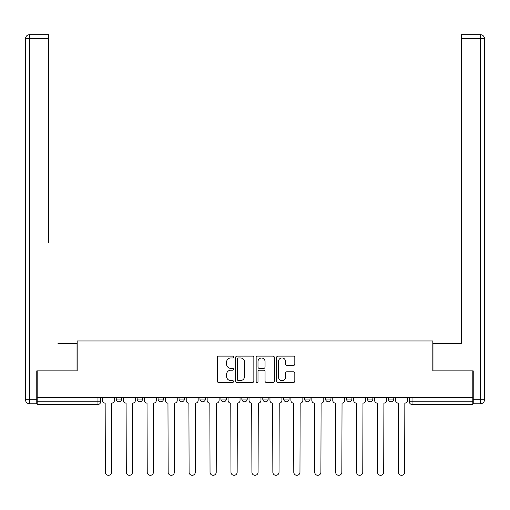 <?xml version="1.0" encoding="UTF-8"?>
<svg xmlns="http://www.w3.org/2000/svg" width="510" height="510" viewBox="0 0 510 510"><rect width="100%" height="100%" fill="white"/><g stroke="black" fill="none" stroke-linecap="round" stroke-linejoin="round"><path stroke-width="0.76" d="M233.529 357.032A0.924 0.924 0 0 0 232.605 356.108L218.605 356.108A1.32 1.32 0 0 0 217.292 357.427L217.292 381.136A1.32 1.32 0 0 0 218.605 382.455L232.605 382.455A0.924 0.924 0 0 0 233.529 381.531A0.924 0.924 0 0 0 232.605 380.607L230.794 380.607A4.214 4.214 0 0 1 226.58 376.393L226.58 374.416A4.214 4.214 0 0 1 230.794 370.203L232.605 370.203A0.924 0.924 0 0 0 233.529 369.278A0.924 0.924 0 0 0 232.605 368.36L230.794 368.36A4.214 4.214 0 0 1 226.58 364.14L226.58 362.164A4.214 4.214 0 0 1 230.794 357.95L232.605 357.95A0.924 0.924 0 0 0 233.529 357.032M346.532 397.596L346.532 399.075L351.9 399.075A2.684 2.684 0 0 1 349.216 401.759A2.684 2.684 0 0 1 346.532 399.075L346.532 397.596M283.719 397.596L283.719 399.075L289.087 399.075A2.684 2.684 0 0 1 286.403 401.759A2.684 2.684 0 0 1 283.719 399.075L283.719 397.596M241.848 397.596L241.848 399.075L247.216 399.075A2.684 2.684 0 0 1 244.532 401.759A2.684 2.684 0 0 1 241.848 399.075L241.848 397.596M220.913 397.596L220.913 399.075L226.281 399.075A2.684 2.684 0 0 1 223.597 401.759A2.684 2.684 0 0 1 220.913 399.075L220.913 397.596M179.035 397.596L179.035 399.075L184.403 399.075A2.684 2.684 0 0 1 181.719 401.759A2.684 2.684 0 0 1 179.035 399.075L179.035 397.596M293.499 365.396A1.32 1.32 0 0 0 294.818 364.076L294.818 357.427A1.32 1.32 0 0 0 293.499 356.108L277.956 356.108A1.32 1.32 0 0 0 276.637 357.427L276.637 381.136A1.32 1.32 0 0 0 277.956 382.455L293.499 382.455A1.32 1.32 0 0 0 294.818 381.136L294.818 373.103A1.32 1.32 0 0 0 293.499 371.784L286.849 371.784A1.32 1.32 0 0 0 285.53 373.103L285.53 377.088A3.525 3.525 0 0 1 282.005 380.607A3.525 3.525 0 0 1 278.479 377.088L278.479 361.475A3.525 3.525 0 0 1 282.005 357.95A3.525 3.525 0 0 1 285.53 361.475L285.53 364.076A1.32 1.32 0 0 0 286.849 365.396L293.499 365.396M37.179 397.596L37.179 370.891L77.169 370.891L77.169 340.961L432.831 340.961L432.831 370.891L472.821 370.891L472.821 397.596L37.179 397.596L37.179 401.759L100.655 401.759L100.655 397.596L100.655 401.759A2.684 2.684 0 0 1 97.971 404.443L37.179 404.443L37.179 401.759M253.846 357.427A1.32 1.32 0 0 0 252.533 356.108L236.984 356.108A1.32 1.32 0 0 0 235.665 357.427L235.665 381.136A1.32 1.32 0 0 0 236.984 382.455L252.533 382.455A1.32 1.32 0 0 0 253.846 381.136L253.846 357.427M257.467 356.108L273.016 356.108A1.32 1.32 0 0 1 274.335 357.427L274.335 381.136A1.32 1.32 0 0 1 273.016 382.455L266.36 382.455A1.32 1.32 0 0 1 265.047 381.136L265.047 371.522A1.32 1.32 0 0 0 263.727 370.203L259.316 370.203A1.32 1.32 0 0 0 257.996 371.522L257.996 381.531A0.924 0.924 0 0 1 257.072 382.455A0.924 0.924 0 0 1 256.154 381.531L256.154 357.427A1.32 1.32 0 0 1 257.467 356.108M409.345 397.596L409.345 401.759L472.821 401.759L472.821 404.443L412.029 404.443A2.684 2.684 0 0 1 409.345 401.759M472.821 397.596L472.821 401.759M393.771 397.596L393.771 399.075A2.684 2.684 0 0 1 391.087 401.759A2.684 2.684 0 0 1 388.403 399.075A2.684 2.684 0 0 0 391.087 401.759M388.403 397.596L388.403 399.075L393.771 399.075M372.835 397.596L372.835 399.075A2.684 2.684 0 0 1 370.152 401.759A2.684 2.684 0 0 1 367.468 399.075A2.684 2.684 0 0 0 370.152 401.759M367.468 397.596L367.468 399.075L372.835 399.075M351.9 397.596L351.9 399.075A2.684 2.684 0 0 1 349.216 401.759M330.964 397.596L330.964 399.075A2.684 2.684 0 0 1 328.281 401.759A2.684 2.684 0 0 1 325.597 399.075L330.964 399.075M325.597 397.596L325.597 399.075M310.029 397.596L310.029 399.075A2.684 2.684 0 0 1 307.345 401.759A2.684 2.684 0 0 1 304.655 399.075L310.029 399.075L310.029 397.596M304.655 397.596L304.655 399.075M289.087 397.596L289.087 399.075M268.152 397.596L268.152 399.075A2.684 2.684 0 0 1 265.468 401.759A2.684 2.684 0 0 1 262.784 399.075L268.152 399.075L268.152 397.596M262.784 397.596L262.784 399.075M247.216 397.596L247.216 399.075L247.216 397.596M226.281 399.075L226.281 397.596L226.281 399.075A2.684 2.684 0 0 1 223.597 401.759M205.345 397.596L205.345 399.075A2.684 2.684 0 0 1 202.655 401.759A2.684 2.684 0 0 1 199.971 399.075A2.684 2.684 0 0 0 202.655 401.759A2.684 2.684 0 0 0 205.345 399.075L205.345 397.596M199.971 397.596L199.971 399.075L205.345 399.075M184.403 397.596L184.403 399.075M163.468 397.596L163.468 399.075A2.684 2.684 0 0 1 160.784 401.759A2.684 2.684 0 0 1 158.1 399.075A2.684 2.684 0 0 0 160.784 401.759A2.684 2.684 0 0 0 163.468 399.075L158.1 399.075L158.1 397.596M137.164 397.596L137.164 399.075L142.532 399.075L142.532 397.596L142.532 399.075A2.684 2.684 0 0 1 139.848 401.759A2.684 2.684 0 0 1 137.164 399.075A2.684 2.684 0 0 0 139.848 401.759M116.229 397.596L116.229 399.075L121.597 399.075L121.597 397.596L121.597 399.075A2.684 2.684 0 0 1 118.913 401.759A2.684 2.684 0 0 1 116.229 399.075A2.684 2.684 0 0 0 118.913 401.759M97.971 397.596L97.971 404.443A2.684 2.684 0 0 0 100.655 401.759M238.431 357.95A0.924 0.924 0 0 0 237.513 358.874L237.513 379.689A0.924 0.924 0 0 0 238.431 380.607L240.344 380.607A4.214 4.214 0 0 0 244.558 376.393L244.558 362.164A4.214 4.214 0 0 0 240.344 357.95L238.431 357.95M265.047 361.539A3.525 3.525 0 0 0 261.522 358.014A3.525 3.525 0 0 0 257.996 361.539L257.996 367.041A1.32 1.32 0 0 0 259.316 368.36L263.727 368.36A1.32 1.32 0 0 0 265.047 367.041L265.047 361.539M102.472 397.596L102.472 400.42A2.684 2.684 0 0 0 105.156 403.104L105.353 472.222A3.085 3.085 0 0 0 108.445 475.307A3.085 3.085 0 0 0 111.531 472.222L111.728 403.104A2.684 2.684 0 0 0 114.412 400.42L114.412 397.596M123.407 397.596L123.407 400.42A2.684 2.684 0 0 0 126.091 403.104L126.295 472.222A3.085 3.085 0 0 0 129.381 475.307A3.085 3.085 0 0 0 132.466 472.222L132.67 403.104A2.684 2.684 0 0 0 135.354 400.42L135.354 397.596M144.343 397.596L144.343 400.42A2.684 2.684 0 0 0 147.027 403.104L147.231 472.222A3.085 3.085 0 0 0 150.316 475.307A3.085 3.085 0 0 0 153.402 472.222L153.606 403.104A2.684 2.684 0 0 0 156.289 400.42L156.289 397.596M36.771 399.744L36.771 403.773L29.529 403.773A4.029 4.029 0 0 1 25.5 399.744L25.5 38.722L29.529 38.722L29.529 34.693L48.718 34.693L48.718 38.722L29.529 38.722L29.529 399.744L36.771 399.744L36.771 370.891L77.035 370.891L77.035 343.377L57.981 343.377M48.718 38.722L48.718 242.722M29.529 34.693A4.029 4.029 0 0 0 25.5 38.722A4.029 4.029 0 0 1 29.529 34.693M452.019 343.377L461.282 343.377L461.282 34.693L480.471 34.693L461.282 34.693M473.229 399.744L480.471 399.744L480.471 38.722L484.5 38.722A4.029 4.029 0 0 0 480.471 34.693A4.029 4.029 0 0 1 484.5 38.722L484.5 399.744A4.029 4.029 0 0 1 480.471 403.773L473.229 403.773L473.229 370.891L432.964 370.891L432.964 343.377L461.282 343.377L461.282 242.722M480.471 403.773A4.029 4.029 0 0 0 484.5 399.744L480.471 399.744L480.471 403.773M165.278 397.596L165.278 400.42A2.684 2.684 0 0 0 167.962 403.104L168.166 472.222A3.085 3.085 0 0 0 171.252 475.307A3.085 3.085 0 0 0 174.337 472.222L174.541 403.104A2.684 2.684 0 0 0 177.225 400.42L177.225 397.596M186.22 397.596L186.22 400.42A2.684 2.684 0 0 0 188.904 403.104L189.102 472.222A3.085 3.085 0 0 0 192.187 475.307A3.085 3.085 0 0 0 195.279 472.222L195.477 403.104A2.684 2.684 0 0 0 198.16 400.42L198.16 397.596M207.156 397.596L207.156 400.42A2.684 2.684 0 0 0 209.84 403.104L210.037 472.222A3.085 3.085 0 0 0 213.129 475.307A3.085 3.085 0 0 0 216.214 472.222L216.412 403.104A2.684 2.684 0 0 0 219.096 400.42L219.096 397.596M228.091 397.596L228.091 400.42A2.684 2.684 0 0 0 230.775 403.104L230.979 472.222A3.085 3.085 0 0 0 234.065 475.307A3.085 3.085 0 0 0 237.15 472.222L237.354 403.104A2.684 2.684 0 0 0 240.038 400.42L240.038 397.596M249.027 397.596L249.027 400.42A2.684 2.684 0 0 0 251.71 403.104L251.915 472.222A3.085 3.085 0 0 0 255 475.307A3.085 3.085 0 0 0 258.085 472.222L258.289 403.104A2.684 2.684 0 0 0 260.973 400.42L260.973 397.596M269.962 397.596L269.962 400.42A2.684 2.684 0 0 0 272.646 403.104L272.85 472.222A3.085 3.085 0 0 0 275.935 475.307A3.085 3.085 0 0 0 279.021 472.222L279.225 403.104A2.684 2.684 0 0 0 281.909 400.42L281.909 397.596M290.904 397.596L290.904 400.42A2.684 2.684 0 0 0 293.588 403.104L293.785 472.222A3.085 3.085 0 0 0 296.871 475.307A3.085 3.085 0 0 0 299.963 472.222L300.16 403.104A2.684 2.684 0 0 0 302.844 400.42L302.844 397.596M311.839 397.596L311.839 400.42A2.684 2.684 0 0 0 314.523 403.104L314.721 472.222A3.085 3.085 0 0 0 317.813 475.307A3.085 3.085 0 0 0 320.898 472.222L321.096 403.104A2.684 2.684 0 0 0 323.78 400.42L323.78 397.596M332.775 397.596L332.775 400.42A2.684 2.684 0 0 0 335.459 403.104L335.663 472.222A3.085 3.085 0 0 0 338.748 475.307A3.085 3.085 0 0 0 341.834 472.222L342.038 403.104A2.684 2.684 0 0 0 344.722 400.42L344.722 397.596M353.71 397.596L353.71 400.42A2.684 2.684 0 0 0 356.394 403.104L356.598 472.222A3.085 3.085 0 0 0 359.684 475.307A3.085 3.085 0 0 0 362.769 472.222L362.973 403.104A2.684 2.684 0 0 0 365.657 400.42L365.657 397.596M374.646 397.596L374.646 400.42A2.684 2.684 0 0 0 377.33 403.104L377.534 472.222A3.085 3.085 0 0 0 380.619 475.307A3.085 3.085 0 0 0 383.705 472.222L383.909 403.104A2.684 2.684 0 0 0 386.593 400.42L386.593 397.596M395.588 397.596L395.588 400.42A2.684 2.684 0 0 0 398.272 403.104L398.469 472.222A3.085 3.085 0 0 0 401.555 475.307A3.085 3.085 0 0 0 404.647 472.222L404.844 403.104A2.684 2.684 0 0 0 407.528 400.42L407.528 397.596M412.029 397.596L412.029 404.443M29.529 403.773L29.529 399.744L25.5 399.744M480.471 34.693L480.471 38.722L461.282 38.722"/></g></svg>
